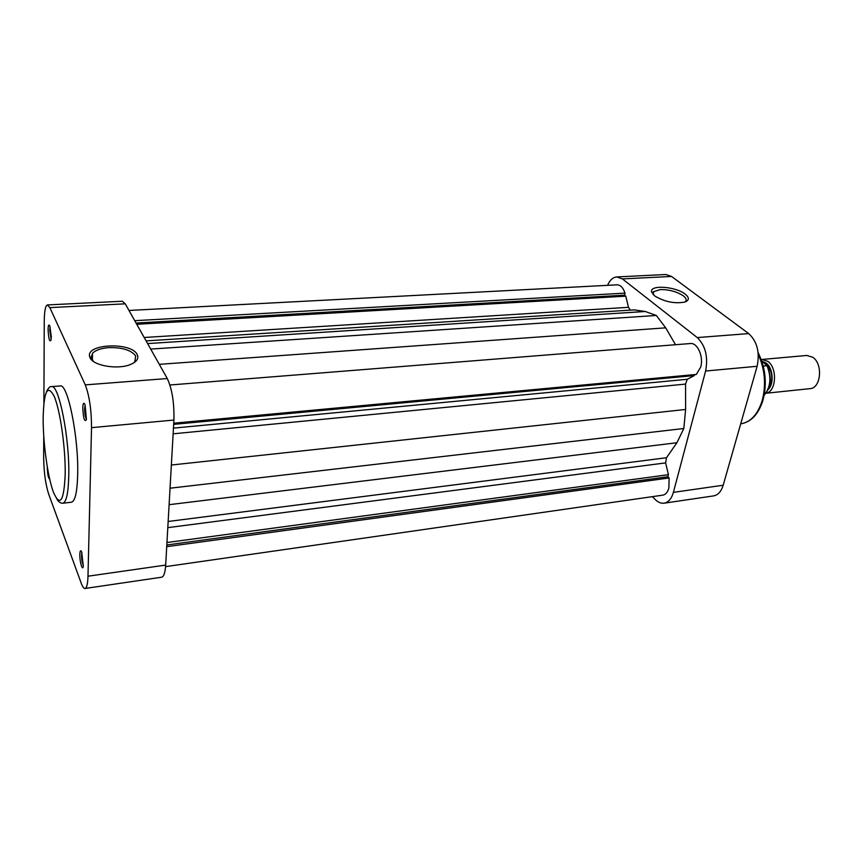 <?xml version="1.0" encoding="UTF-8"?>
<svg xmlns="http://www.w3.org/2000/svg" width="863" height="863" viewBox="0 0 863 863"><rect width="100%" height="100%" fill="white"/><g stroke="black" fill="none" stroke-linecap="round" stroke-linejoin="round"><path stroke-width="1.29" d="M165.567 566.635L662.795 495.157C665.643 494.618 667.671 492.244 668.879 488.026L669.149 477.962L667.876 476.743L668.426 474.682L665.61 462.892L666.484 457.735L676.916 442.741L683.82 428.501L685.621 409.461L685.556 384.089L687.272 379.289L694.348 375.556L694.596 374.596M166.721 546.667L669.149 477.962M173.733 423.194L696.301 374.434L700.713 367.066C703.787 356.646 697.466 342.46 690.357 343.539L169.925 384.995M630.281 310.141L628.469 307.325L625.804 296.171L624.564 295.178L625.028 293.129C623.162 287.67 620.497 284.909 617.045 284.833L128.975 310.453M675.502 344.715L665.697 327.843L656.344 315.47L645.233 311.489L634.337 309.882L146.095 340.885M170.043 488.21L683.82 428.501M173.668 424.359L694.348 375.556M150.712 349.084L656.344 315.47M136.764 324.283L625.804 296.171M136.063 323.042L624.564 295.178M134.725 320.68L625.028 293.129M166.818 544.974L667.876 476.743M166.947 542.525L668.426 474.682M765.999 393.248L809.99 388.652C821.004 388.361 823.216 363.906 812.741 357.25L806.776 355.459L761.964 359.461L767.79 361.317C777.649 367.897 776.279 391.824 766.042 393.204M768.21 389.483C774.348 383.852 773.011 367.746 766.01 362.956L762.158 361.306M762.903 361.867L765.902 363.334C772.741 370.971 773.647 379.353 768.631 388.469M764.219 395.006C770.637 387.228 771.587 377.465 767.045 365.718L763.237 366.074M761.231 359.569L761.964 359.461M767.045 365.718L761.727 360.982M48.091 329.601C48.231 325.092 48.824 323.938 49.871 326.149L51.295 336.84L51.025 340.162C49.59 342.384 48.608 338.868 48.091 329.601M50.108 326.85L49.763 330.119L51.144 339.439M82.762 407.875C83.01 403.053 83.776 402.039 85.07 404.833L86.429 419.494C84.617 422.568 83.398 418.695 82.762 407.875M85.135 405.017L84.628 408.479C84.682 413.453 85.297 417.056 86.451 419.31M49.687 479.17C48.36 478.35 47.551 474.445 47.271 467.455L47.271 466.894M79.828 554.402C80 550.594 80.626 549.785 81.683 551.986L83.301 566.257C82.535 571.759 79.579 561.586 79.828 554.402M81.877 552.503L81.575 555.006C81.651 559.666 82.244 563.237 83.377 565.707M133.463 363.053L134.79 361.845L135.685 355.923C131.208 350.108 122.244 347.347 108.781 347.638C101.068 348.242 95.653 350.119 92.524 353.28L91.1 357.724L93.603 361.554M137.185 354.531C139.072 358.577 136.699 361.953 130.065 364.65C117.4 369.828 93.064 365.632 90.043 357.746L89.601 356.441C86.063 343.571 131.683 341.985 137.185 354.531M62.805 503.226L71.456 502.212C75.113 501.295 77.185 492.061 77.681 474.542C78.76 437.412 67.713 383.043 60.173 385.955L51.5 386.624C58.813 383.722 69.698 438.275 68.77 475.502C68.339 493.075 66.354 502.32 62.805 503.226C60.777 503.453 58.781 502.05 56.807 499.019M47.454 304.93L122.33 301.241L125.254 303.83L167.282 378.544C172.104 388.954 174.315 402.784 173.916 420.054L165.674 565.082C165.167 572.633 163.841 576.667 161.694 577.196L85.049 588.48C86.764 588.016 87.746 583.917 87.994 576.204L91.521 427.649C91.467 409.914 89.385 395.664 85.275 384.876L49.849 307.616L47.454 304.93C45.459 305.545 44.391 310.896 44.261 320.971L43.894 402.935M43.754 436.268L43.657 457.822C43.884 472.137 45.545 484.186 48.619 493.96L81.144 582.978C82.535 586.743 83.84 588.577 85.049 588.48M685.006 302.007L685.449 301.619C686.84 299.957 686.107 298.005 683.237 295.772C676.786 291.586 669.149 289.515 660.324 289.569L653.593 291.694L653.205 294.661M654.532 295.826L651.522 291.629C650.163 284.617 675.783 286.527 685.103 294.056C689.44 297.573 689.386 300.238 684.942 302.039C674.596 303.916 664.467 301.845 654.532 295.826M652.352 496.656L655.33 499.601C658.189 502.374 661.123 503.571 664.132 503.183C668.458 502.374 671.543 498.771 673.388 492.363L705.61 371.025C708.286 356.829 705.503 345.675 697.272 337.573L622.396 278.911L616.786 276.937C612.946 277.282 609.871 280.076 607.574 285.329M616.786 276.937L665.772 274.52L671.565 276.451L748.706 333.593C757.164 341.489 759.969 352.374 757.131 366.279L723.183 485.233C721.241 491.522 718.038 495.071 713.561 495.901L664.132 503.183M167.8 527.649L665.61 462.892M168.145 521.479L666.484 457.735M169.105 504.693L676.916 442.741M171.359 465.028L685.621 409.461M173.129 433.819L685.556 384.089M173.452 428.124L687.272 379.289M159.288 364.337L665.697 327.843M147.616 343.582L645.233 311.489M144.186 337.487L628.469 307.325M43.15 417.994C43.021 442.902 47.659 476.764 53.42 492.212C60.054 507.336 63.97 501.36 65.189 474.316C65.61 448.177 60.281 410.615 54.24 396.419C47.551 383.765 43.851 390.961 43.15 417.994M85.275 384.876L167.282 378.544M125.254 303.83L49.849 307.616M173.916 420.054L91.521 427.649M87.994 576.204L165.674 565.082M758.124 352.6C765.621 367.918 767.218 383.862 762.914 400.421C758.448 414.316 751.037 422.126 740.702 423.862C750.573 422.255 757.725 414.542 762.158 400.723C766.268 384.93 764.974 369.483 758.286 354.369M671.565 276.451L622.396 278.911M697.272 337.573L748.706 333.593M757.131 366.279L705.61 371.025M673.388 492.363L723.183 485.233M767.283 365.481C772.072 377.433 771.037 387.336 764.187 395.2M46.419 391.91C48.317 387.951 50.011 386.182 51.5 386.624M92.363 360.27L92.524 353.28M91.1 357.724L89.601 356.441M652.903 293.593L651.522 291.629M653.011 294.154L653.593 291.694M651.662 292.32L653.194 292.233"/></g></svg>
